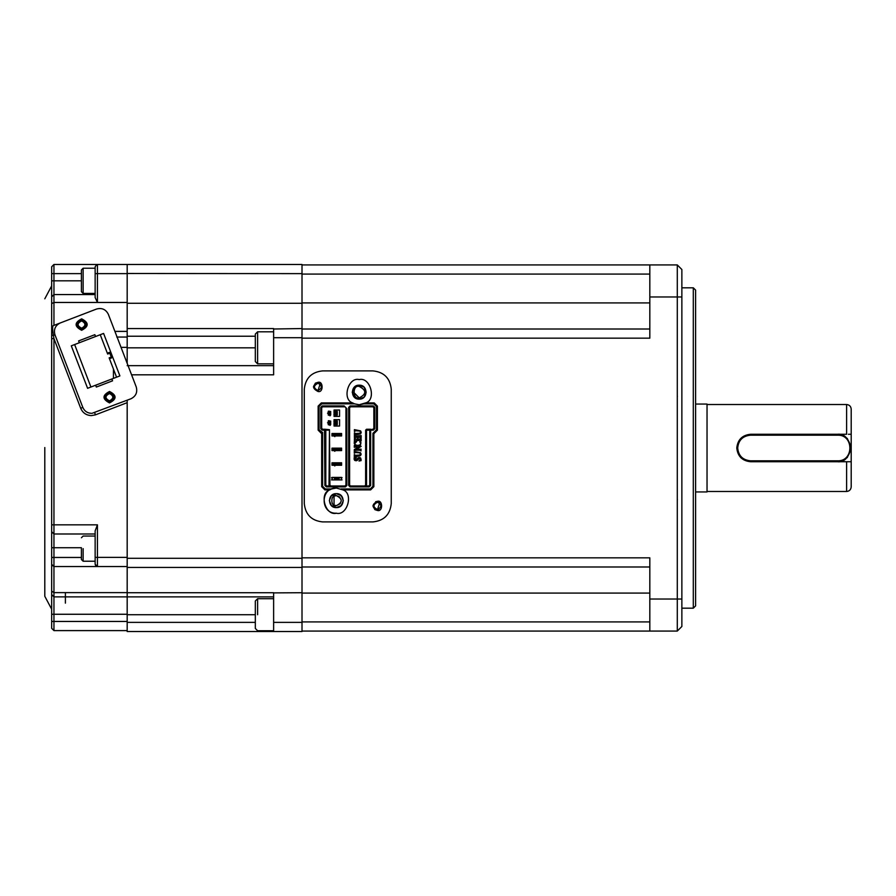 <?xml version="1.0" encoding="UTF-8"?>
<svg xmlns="http://www.w3.org/2000/svg" width="896" height="896" viewBox="0 0 896 896"><rect width="100%" height="100%" fill="white"/><g stroke="black" fill="none" stroke-linecap="round" stroke-linejoin="round"><path stroke-width="1.34" d="M339.92 497.112L336.336 495.6C342.821 498.949 342.821 502.309 336.336 505.669L334.04 505.12L334.04 496.149L336.336 495.6C330.355 493.808 330.355 507.45 336.336 505.669L340.346 503.664M353.494 392.146L359.218 397.891C366.643 394.05 366.643 390.242 359.218 386.445C352.419 384.406 352.419 399.918 359.218 397.891C366.587 394.072 366.587 390.253 359.218 386.445M334.04 496.149L332.875 496.966M649.824 337.781L649.824 264.936L677.286 264.936L677.286 631.064L649.824 631.064L649.824 558.219M649.824 566.989L302.008 566.989L302.008 593.085L649.824 593.085M649.824 302.915L302.008 302.915L302.008 329.011L649.824 329.011M649.824 264.936L302.008 264.936L677.286 264.936L681.867 269.517L681.867 626.483L677.286 631.064M695.598 605.898L695.598 290.102L693.302 287.818L693.302 608.182L695.598 605.898M302.008 631.064L649.824 631.064L302.008 631.064M681.867 614.219L681.867 599.032L681.867 614.219M693.302 608.182L681.867 608.182M681.867 287.818L693.302 287.818M695.598 404.062L707.034 404.062L707.034 491.938L695.598 491.938M707.034 404.522L846.619 404.522L846.619 434.269L750.512 434.269L750.512 435.187C742.728 435.949 738.461 440.216 737.699 448C738.461 455.784 742.728 460.051 750.512 460.813L837.469 460.813C854 461.608 854 434.392 837.469 435.187L750.512 435.187M736.781 448L740.802 457.699L750.512 461.731C742.235 460.858 737.654 456.277 736.781 448C737.654 439.723 742.235 435.142 750.512 434.269M750.512 460.813L750.512 461.731L850.875 461.731M846.619 491.478C849.386 491.187 850.909 489.664 851.2 486.898L851.2 461.731L846.619 461.731L846.619 491.478L707.034 491.478M851.122 434.269L848.445 434.269M848.4 434.269L851.2 434.269L851.2 409.102C850.909 406.336 849.386 404.813 846.619 404.522M851.2 461.731L851.2 434.269M113.445 369.085L113.445 378.381M81.413 273.627L53.95 273.627L53.95 264.477L127.176 264.477L127.176 303.285L302.008 303.285L302.008 337.702L273.627 337.702L273.627 374.819L131.589 374.819M51.666 328.182L51.666 335.194L53.379 335.406L53.95 338.61L80.696 408.262C82.734 412.91 86.296 415.352 91.37 415.598L95.469 414.848L127.176 402.674L127.176 400.221L127.176 596.87L273.627 596.87M255.326 622.373L127.176 622.373L127.176 631.523L302.008 631.523L273.627 631.523L273.627 592.715L127.176 592.715M127.176 558.298L302.008 558.298L302.008 592.715L273.627 592.894M302.008 567.448L127.176 567.448M302.008 558.298L302.008 337.702M127.176 365.669L273.627 365.669M273.627 337.702L273.627 328.552L127.176 328.552M302.008 303.285L302.008 273.627L127.176 273.493M53.95 325.382L53.95 302.456L97.429 302.456L97.429 273.627L127.176 273.627L127.176 264.477L302.008 264.477L302.008 273.627M302.008 631.523L302.008 592.715M273.627 329L302.008 328.552M328.418 411.141L328.418 413.84L329.426 413.84L329.325 411.141M328.765 413.84L329.47 412.283L330.523 413.885L329.605 414.792L328.418 413.885L328.418 415.251L328.418 413.885M328.418 411.589L328.418 413.84L328.462 411.589L328.922 413.146M330.243 415.71L329.37 413.885M329.605 413.84L330.165 413.84M328.765 411.589L329.426 411.589M328.418 413.078L327.499 413.19L328.418 413.314M330.68 414.736L329.784 415.71M330.165 411.589L329.47 412.283L329.504 411.589L330.523 411.589L330.523 413.84M330.019 412.283L330.019 413.146M329.504 413.84L328.922 412.283M330.68 414.982L328.25 414.982L328.25 411.454L330.68 411.454L330.68 414.982M334.062 416.416L334.062 410.01L339.562 410.01L339.562 416.416L334.062 416.416M333.906 412.048L335.283 412.048L335.283 414.344L334.746 412.048M333.906 414.344L334.746 414.344M331.979 479.898L331.979 477.422L341.589 477.422L341.589 479.898L331.979 479.898M334.062 419.63L339.562 419.63L339.562 426.037L334.062 426.037L334.062 419.63M331.979 435.96L331.979 433.496L341.589 433.496L341.589 435.96L331.979 435.96L341.365 435.87L341.589 433.496M331.979 450.61L331.979 448.134L341.589 448.134L341.589 450.61L331.979 450.61L341.365 450.52L341.589 448.134M331.979 465.259L331.979 462.784L341.589 462.784L341.589 465.259L331.979 465.259L341.365 465.158L341.589 462.784M330.68 421.064L330.68 424.592L328.25 424.592L328.25 421.064L330.68 421.064M334.062 415.05L337.266 415.05L337.266 411.387L334.062 411.387M331.52 479.898L332.214 479.898L332.214 477.613L331.52 477.613M342.048 477.613L341.365 477.613L341.365 479.898L342.048 479.898M331.979 433.496L341.365 433.586M331.979 448.134L341.365 448.224M331.979 462.784L341.365 462.874M321.686 428.322L321.686 407.725L320.768 407.344L320.768 428.702L321.686 428.322L322.605 429.24L322.224 430.147L320.768 428.702M345.946 407.725L345.946 485.072L346.853 485.453L346.853 408.643L344.109 405.899L322.224 405.899L322.605 406.806L345.027 406.806M345.027 485.99L326.715 485.99L326.346 486.898L345.408 486.898L345.027 485.99L345.946 485.072M330.837 485.99L329.918 485.072L329.47 429.688L329.011 485.99M335.899 411.387L335.899 415.05M332.214 477.613L334.499 477.613L334.499 479.898M339.08 479.898L339.08 479.214L334.499 479.214M339.08 479.214L339.08 477.613L334.499 477.613M341.365 477.613L339.08 477.613M322.605 406.806L321.686 407.725M326.346 486.898L324.89 485.453L325.808 485.072L326.715 485.99M324.89 485.453L324.509 430.147L324.89 429.24L329.47 429.688M339.08 478.296L334.499 478.296M334.062 424.659L337.266 424.659L337.266 420.997L334.062 420.997M320.768 407.344L322.224 405.899M346.853 485.453L345.408 486.898M324.509 430.147L322.224 430.147M374.774 407.344L374.774 428.702L373.318 430.147L370.653 430.147L370.653 485.453L369.208 486.898L350.134 486.898L348.69 485.453L348.69 407.344L350.134 405.899L373.318 405.899L374.774 407.344L373.856 407.725L373.856 428.322L374.774 428.702M321.72 403.838L321.339 402.92L352.677 402.92L354.502 403.838L321.72 403.838L319.054 406.504L319.054 429.778L322.605 432.443L322.605 486.293L325.27 488.958L331.621 488.958L329.795 489.877L324.89 489.877L321.686 486.674L322.605 486.293M341.04 488.958L370.272 488.958L370.653 489.877L342.866 489.877L336.336 488.04L331.621 488.958M370.272 488.958L372.938 486.293L372.938 433.339L376.488 429.778L376.488 406.504L373.822 403.838L363.922 403.838L365.747 402.92L374.203 402.92L377.406 406.123L376.488 406.504M354.502 403.838L359.218 404.746L363.922 403.838M324.89 430.528L325.808 430.147L324.89 429.24L322.605 429.24M325.808 485.072L325.808 430.147L329.011 430.147M330.31 424.245L329.784 425.32M334.846 465.954L333.939 465.158L334.846 465.954M341.365 464.475L332.214 464.475L332.214 465.158M332.214 462.874L332.214 464.475M334.846 451.304L333.939 450.52L334.846 451.304M341.365 449.826L332.214 449.826L332.214 450.52M332.214 448.224L332.214 449.826M332.214 433.586L332.214 435.87M334.846 436.654L333.939 435.87L334.846 436.654M341.365 435.187L332.214 435.187M335.899 420.997L335.899 424.659M329.426 423.438L329.504 421.198L330.467 421.198M333.906 421.658L335.283 421.658L335.283 423.954L334.746 421.658M333.906 423.954L334.746 423.954M330.243 425.32L329.504 423.45L330.467 423.45M332.214 434.269L341.365 434.269M332.214 448.918L341.365 448.918M332.214 463.557L341.365 463.557M373.318 405.899L372.949 406.806L373.856 407.725M350.134 405.899L350.515 406.806L372.949 406.806M348.69 407.344L349.608 407.725L350.515 406.806M348.69 485.453L349.608 485.072L349.608 407.725M350.134 486.898L350.515 485.99L349.608 485.072M369.208 486.898L368.827 485.99L350.515 485.99M370.653 485.453L369.734 485.072L368.827 485.99M370.653 430.147L369.734 430.147L369.734 485.072M373.318 430.147L372.949 429.24L370.194 429.688M372.949 429.24L373.856 428.322M321.72 432.443L321.339 433.35L322.605 432.443M319.054 429.778L318.136 430.147L321.339 433.35M319.054 406.504L318.136 406.123L318.136 430.147M318.136 406.123L321.339 402.92M373.822 403.838L374.203 402.92M376.488 429.778L377.406 430.147L377.406 406.123M372.938 433.339L374.203 433.35L377.406 430.147M372.938 486.293L373.856 486.674L373.856 433.35M373.856 486.674L370.653 489.877M325.27 488.958L324.89 489.877M321.686 433.35L321.686 486.674M330.523 423.494L329.325 424.413L328.462 423.45L328.418 424.861L328.418 422.923L327.499 422.811L328.418 422.688M331.419 495.678L336.336 493.651L341.264 495.69L343.314 500.618L341.275 505.557L336.336 507.606L331.408 505.579L329.347 500.64M329.347 500.606L331.386 495.701M364.134 397.118L359.218 399.146C368.222 399.582 368.222 384.754 359.218 385.19L364.146 387.218L366.195 392.157L364.157 397.096M359.195 399.146L354.29 397.107M354.267 397.096L352.229 392.179M352.229 392.134L354.267 387.24M354.301 387.206L359.206 385.19M328.418 420.75L329.325 420.75M330.165 421.198L330.165 423.45M329.504 423.45L329.47 421.893L330.019 422.755M336.336 493.651L336.336 493.651C327.32 493.214 327.331 508.043 336.336 507.606L336.336 507.606C345.341 508.043 345.33 493.214 336.336 493.651M359.218 385.19C350.213 384.754 350.213 399.582 359.218 399.146L359.218 399.146M341.589 477.422L331.979 477.422M328.418 422.923L328.462 421.198L328.418 423.45L329.426 423.45M358.221 434.381L354.39 435.075L354.39 432.835L355.734 433.53L360.293 433.205L360.36 431.144L355.734 430.73L354.39 431.435L354.39 429.643L360.606 430.886L361.256 432.387L360.618 433.843L358.221 434.381M359.811 440.283L354.39 440.978L354.39 438.738L357.582 439.443L357.582 437.091L354.39 437.786L354.39 435.546L355.734 436.24L361.155 435.546L361.155 437.786L358.019 437.091L358.019 439.443L361.155 438.738L361.155 440.978L359.811 440.283L360.898 440.978M357.683 445.424L359.946 444.92L360.763 443.498L359.733 441.706L360.976 442.602L360.36 445.581L359.206 446.208L361.155 446.376L355.734 449.814L361.043 449.109L361.043 450.901L359.699 450.206L355.096 450.206L354.29 450.901L354.29 449.602L359.117 446.6L354.29 447.294L354.29 445.502L356.474 446.208L354.29 443.699L354.29 441.717L356.574 441.65L354.726 443.598L355.522 444.898L357.683 445.424M358.109 456.165L354.29 456.859L354.29 454.619L355.634 455.325L360.192 454.989L360.259 452.939L355.634 452.525L354.29 453.219L354.29 451.427L360.494 452.67L361.155 454.182L360.517 455.627L358.109 456.165M361.155 460.6L358.971 461.048L360.707 459.189L359.576 458.259L356.832 460.622L354.726 460.432L354.178 459.413L354.178 457.778L356.362 457.621L354.614 459.234L355.555 459.995L359.296 457.442L360.651 457.946L360.797 460.376L361.155 459.189M370.653 429.24L366.531 429.24L365.624 430.147L365.624 485.072L364.706 485.99M369.734 430.147L366.531 430.147L366.531 485.99M352.677 402.92C341.757 399.65 348.174 376.701 359.218 379.579C370.25 376.701 376.678 399.65 365.747 402.92M342.866 489.877C353.786 493.147 347.368 516.096 336.336 513.218C325.293 516.096 318.875 493.147 329.795 489.877M375.626 501.726L377.518 501.312C382.95 499.688 382.95 512.098 377.518 510.474C371.616 507.416 371.616 504.37 377.518 501.312L372.949 505.893L374.864 509.622L377.395 510.474M317.901 391.474L313.443 386.904L315.37 383.174L318.024 382.323C323.456 380.699 323.456 393.109 318.024 391.474C312.122 388.427 312.122 385.381 318.024 382.323L320.174 382.861M304.293 389.189L304.293 503.608C305.458 514.651 311.562 520.744 322.605 521.909L372.949 521.909C383.981 520.744 390.085 514.651 391.25 503.608L391.25 389.189C390.085 378.146 383.981 372.053 372.949 370.888L322.605 370.888C311.562 372.053 305.458 378.146 304.293 389.189M336.515 513.218L336.336 513.218C320.096 513.912 320.096 487.357 336.336 488.04M359.218 404.746L365.949 402.797M330.019 421.893L329.426 421.198M328.922 421.893L328.765 421.198M328.922 422.755L328.765 423.45M354.648 431.435L355.734 430.73M360.36 431.144L360.819 432.208M354.883 434.515L355.734 434.381L354.883 434.515M360.898 438.738L359.811 439.443M359.811 437.091L360.651 437.214M360.674 436.117L359.811 436.24M355.734 436.24L354.838 436.094M355.734 439.443L354.648 438.738M355.264 445.603L356.474 446.208M360.786 449.109L359.699 449.814M355.398 452.133L354.536 451.427M355.634 455.325L354.749 455.19M354.536 456.859L355.634 456.165M359.296 457.442L357.885 457.99M356.653 459.424L355.555 459.995M354.458 458.125L354.357 458.741M355.936 460.813L359.117 458.338M356.832 460.622L357.504 460.085M379.669 509.936L377.518 510.474M377.518 502.23L377.518 502.23C381.864 504.672 381.864 507.114 377.518 509.555C372.803 507.114 372.803 504.672 377.518 502.23L378.862 502.488M318.024 383.242L318.024 383.242C322.37 385.683 322.37 388.125 318.024 390.566C313.298 388.125 313.298 385.683 318.024 383.242L319.368 383.499M379.624 502.902L377.518 509.555M320.13 383.902L318.024 390.566M81.648 318.83C74.267 322.65 74.267 326.469 81.648 330.277C89.029 326.469 89.029 322.65 81.648 318.83M81.648 319.984C87.55 323.03 87.55 326.077 81.648 329.134C75.746 326.077 75.746 323.03 81.648 319.984C75.746 323.03 75.746 326.077 81.648 329.134C87.08 330.758 87.08 318.349 81.648 319.984C87.55 323.03 87.55 326.077 81.648 329.134C75.746 326.077 75.746 323.03 81.648 319.984C75.746 323.03 75.746 326.077 81.648 329.134C87.08 330.758 87.08 318.349 81.648 319.984M81.648 328.216C76.933 325.774 76.933 323.333 81.648 320.891C85.994 323.333 85.994 325.774 81.648 328.216M109.536 391.474C102.155 395.282 102.155 399.101 109.536 402.909C116.906 399.101 116.906 395.282 109.536 391.474M109.536 392.616C115.438 395.662 115.438 398.72 109.536 401.766C103.634 398.72 103.634 395.662 109.536 392.616C103.634 395.662 103.634 398.72 109.536 401.766C114.968 403.39 114.968 390.992 109.536 392.616C115.438 395.662 115.438 398.72 109.536 401.766C103.634 398.72 103.634 395.662 109.536 392.616C103.634 395.662 103.634 398.72 109.536 401.766C114.968 403.39 114.968 390.992 109.536 392.616M109.536 400.848C104.81 398.406 104.81 395.976 109.536 393.534C113.882 395.976 113.882 398.406 109.536 400.848M111.283 357.056L109.144 357.874L116.558 377.194M90.922 387.027L74.626 344.557M100.251 334.723L107.666 354.032L109.805 353.214M109.469 358.736L111.608 357.907L109.48 352.352L107.341 353.181M111.854 378.997L87.595 388.304L71.288 345.834L103.589 333.435L119.896 375.906L111.854 378.997L112.56 380.834L96.331 387.061L95.626 385.224M127.176 273.627L127.176 363.35M127.176 402.674L127.176 557.379L97.429 557.379L97.429 524.832L95.144 530.891L95.144 564.245L95.749 565.79M127.176 566.53L127.176 592.626L53.95 592.626L53.95 566.53L127.176 566.53M95.144 533.994L53.95 533.994L51.666 531.698L51.666 524.832L51.666 594.586L53.95 596.87L127.176 596.87L127.176 630.605L53.95 630.605L53.95 621.454L127.176 621.454M79.318 342.754L78.613 340.917L94.853 334.69L95.558 336.526M96.712 264.589L95.144 266.762L95.144 297.55L97.429 302.456L127.176 302.456M92.042 413.291L130.973 398.765C135.912 396.245 137.67 392.302 136.237 386.938L108.349 314.306C105.829 309.366 101.886 307.608 96.533 309.042L60.211 322.986C55.261 325.506 53.514 329.448 54.947 334.813L82.824 407.445C84.47 411.141 87.326 413.101 91.37 413.314L89.253 413.067M81.413 280.818L53.95 280.818L53.95 294.549L51.666 296.834L51.666 303.61L53.95 302.456L53.95 294.549L95.144 294.549M53.95 264.477L51.666 266.762L51.666 330.243M51.666 564.782L53.95 566.53L53.95 557.469L81.413 557.469M51.666 594.586L51.666 628.32L53.95 630.605M51.666 564.334L53.95 566.53M51.666 591.114L53.95 592.626L53.95 614.264L127.176 614.264M95.816 565.869L96.443 566.317M95.144 564.245L97.429 566.53L97.429 557.379L95.144 557.379M51.666 524.832L51.666 338.61L53.95 338.61L53.95 524.832L51.666 524.832M60.211 322.986L53.133 325.696C52.438 326.558 52.517 329.795 53.379 335.406L54.947 334.813M51.666 338.61L51.666 329.504M53.133 325.696L51.666 327.835M44.8 447.541L44.8 596.288L44.8 447.541M97.429 264.477L97.429 273.627L95.144 273.627L95.144 293.406L83.126 293.406L83.126 268.229L95.144 268.229M83.126 268.229L81.413 269.954L81.413 291.693L83.126 293.406M81.413 548.632L81.413 559.507L81.413 548.632M273.627 363.843L257.611 363.843L257.611 331.8L273.627 331.8M257.611 331.8L255.326 334.096L255.326 361.547L257.611 363.843M255.326 614.723L255.326 628.454L255.326 600.992L255.326 614.723L127.176 614.723M837.469 435.187L837.469 434.269C843.965 433.485 848.534 438.066 851.2 448C848.534 457.934 843.965 462.515 837.469 461.731L837.469 460.813M847.258 438.368L851.2 448L847.258 457.632M681.867 599.032L649.824 599.032M649.824 557.838L302.008 557.838M302.008 338.162L649.824 338.162M649.824 296.968L681.867 296.968M302.008 274.086L649.824 274.086M302.008 621.914L649.824 621.914M255.326 347.827L127.176 347.827M273.627 622.373L302.008 622.373M127.176 336.224L255.326 336.224M330.467 413.84L330.467 411.589M334.174 414.344L334.174 412.048M337.075 415.05L337.075 411.387M337.075 424.659L337.075 420.997M334.174 423.954L334.174 421.658M328.418 423.45L328.418 421.198M65.397 603.142L65.397 592.626M127.176 331.386L114.912 331.386M97.429 524.832L53.95 524.832L53.95 547.725L81.413 547.725M127.176 347.368L121.038 347.368M116.794 337.053L127.176 337.053M53.95 273.627L51.666 273.627L53.95 273.627L53.95 280.818L51.666 280.818M51.666 621.454L53.95 621.454L53.95 614.264L51.666 614.264M94.651 412.709L95.469 414.848M80.696 408.262L82.824 407.445M51.666 547.725L53.95 547.725L53.95 557.469L51.666 557.469M83.126 548.632L83.126 561.221L83.126 548.632M257.611 614.723L257.611 598.707L257.611 614.723M677.376 396.222L677.286 396.973M677.286 499.027L677.376 499.778M44.8 596.288L51.666 609.19M44.8 298.805L51.666 285.891M95.144 561.221L83.126 561.221L81.413 559.507M81.413 537.768L83.126 536.054L95.144 536.054M273.627 630.739L257.611 630.739L255.326 628.454M255.326 600.992L257.611 598.707L273.627 598.707"/></g></svg>
